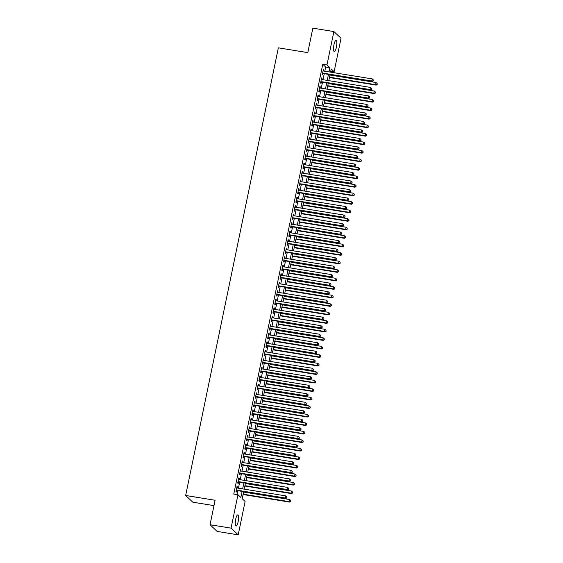 <?xml version="1.0" encoding="UTF-8"?>
<svg xmlns="http://www.w3.org/2000/svg" width="563" height="563" viewBox="0 0 563 563"><rect width="100%" height="100%" fill="white"/><g stroke="black" fill="none" stroke-linecap="round" stroke-linejoin="round"><path stroke-width="0.84" d="M235.679 519.276A5.637 1.429 -80.8 0 1 237.818 514.871A5.637 1.429 -80.8 0 1 238.156 521.591A5.637 1.429 -80.8 0 1 236.01 525.997A5.637 1.429 -80.8 0 1 235.679 519.276M333.936 44.822A5.637 1.429 -80.8 0 1 336.076 40.416A5.637 1.429 -80.8 0 1 336.407 47.144A5.637 1.429 -80.8 0 1 334.267 51.55A5.637 1.429 -80.8 0 1 333.936 44.822M213.982 505.623L192.799 502.182L185.656 495.475L278.354 47.834L307.792 52.619L312.859 28.15L333.887 31.57L341.037 38.27L334.119 71.677L331.22 68.96L330.558 72.141M330.77 71.135L334.119 71.677M243.688 491.633L242.217 498.727L245.116 501.45L238.198 534.85L231.055 528.143L237.973 494.743L240.865 497.46L242.125 491.379M231.055 528.143L210.027 524.73L217.17 531.43L238.198 534.85M237.262 488.015L237.495 486.889L237.016 486.439L235.96 491.541L236.439 491.999L236.749 490.507M239.029 479.507L239.261 478.381L238.775 477.924L237.72 483.033L238.205 483.483L238.508 481.998M240.788 470.999L241.02 469.866L240.542 469.415L239.479 474.525L239.965 474.975L240.274 473.483M242.554 462.483L242.787 461.357L242.301 460.907L241.245 466.009L241.731 466.467L242.034 464.975M244.314 453.975L244.546 452.849L244.068 452.392L243.005 457.501L243.49 457.951L243.8 456.466M246.073 445.467L246.312 444.341L245.827 443.883L244.771 448.993L245.25 449.443L245.559 447.951M247.84 436.951L248.072 435.825L247.586 435.375L246.531 440.477L247.016 440.935L247.326 439.443M249.599 428.443L249.838 427.317L249.353 426.867L248.297 431.969L248.776 432.426L249.085 430.934M251.365 419.935L251.598 418.809L251.112 418.351L250.056 423.46L250.542 423.911L250.852 422.426M253.125 411.426L253.357 410.293L252.878 409.843L251.816 414.952L252.301 415.403L252.611 413.911M254.891 402.911L255.123 401.785L254.638 401.335L253.582 406.437L254.068 406.894L254.37 405.402M256.651 394.403L256.883 393.277L256.404 392.819L255.342 397.928L255.827 398.379L256.137 396.894M258.41 385.894L258.649 384.768L258.164 384.311L257.108 389.42L257.587 389.87L257.896 388.386M260.176 377.379L260.409 376.253L259.923 375.803L258.867 380.905L259.353 381.362L259.663 379.87M261.936 368.871L262.175 367.745L261.689 367.294L260.634 372.396L261.112 372.854L261.422 371.362M263.702 360.362L263.934 359.236L263.449 358.779L262.393 363.888L262.879 364.338L263.188 362.853M265.462 351.854L265.694 350.721L265.215 350.27L264.16 355.38L264.638 355.83L264.948 354.338M267.228 343.339L267.46 342.213L266.975 341.762L265.919 346.864L266.405 347.322L266.707 345.83M268.987 334.83L269.22 333.704L268.741 333.254L267.678 338.356L268.164 338.806L268.474 337.321M270.754 326.322L270.986 325.196L270.5 324.738L269.445 329.848L269.923 330.298L270.233 328.813M272.513 317.806L272.745 316.68L272.26 316.23L271.204 321.339L271.69 321.79L271.999 320.298M274.272 309.298L274.512 308.172L274.026 307.722L272.971 312.824L273.449 313.281L273.759 311.789M276.039 300.79L276.271 299.664L275.786 299.206L274.73 304.316L275.216 304.766L275.525 303.281M277.798 292.281L278.031 291.148L277.552 290.698L276.496 295.807L276.975 296.258L277.285 294.766M279.565 283.766L279.797 282.64L279.311 282.19L278.256 287.292L278.741 287.749L279.044 286.257M281.324 275.258L281.556 274.132L281.078 273.681L280.015 278.784L280.501 279.234L280.81 277.749M283.09 266.749L283.323 265.623L282.837 265.166L281.781 270.275L282.26 270.726L282.57 269.241M284.85 258.234L285.082 257.108L284.596 256.658L283.541 261.767L284.026 262.217L284.336 260.725M286.609 249.726L286.849 248.6L286.363 248.149L285.307 253.251L285.786 253.709L286.095 252.217M288.376 241.217L288.608 240.091L288.122 239.634L287.067 244.743L287.552 245.194L287.862 243.709M290.135 232.709L290.367 231.583L289.889 231.126L288.833 236.235L289.312 236.685L289.621 235.193M291.901 224.194L292.134 223.068L291.648 222.617L290.592 227.719L291.078 228.177L291.381 226.685M293.661 215.685L293.893 214.559L293.414 214.109L292.352 219.211L292.837 219.669L293.147 218.177M295.427 207.177L295.659 206.051L295.174 205.594L294.118 210.703L294.597 211.153L294.906 209.668M297.187 198.669L297.419 197.536L296.94 197.085L295.878 202.194L296.363 202.645L296.673 201.153M298.946 190.153L299.185 189.027L298.7 188.577L297.644 193.679L298.123 194.136L298.432 192.645M300.712 181.645L300.945 180.519L300.459 180.061L299.403 185.171L299.889 185.621L300.199 184.136M302.472 173.137L302.704 172.011L302.225 171.553L301.17 176.662L301.648 177.113L301.958 175.628M304.238 164.621L304.47 163.495L303.985 163.045L302.929 168.147L303.415 168.604L303.717 167.112M305.998 156.113L306.23 154.987L305.751 154.536L304.689 159.639L305.174 160.096L305.484 158.604M307.764 147.605L307.996 146.479L307.511 146.021L306.455 151.13L306.934 151.581L307.243 150.096M309.523 139.096L309.756 137.963L309.277 137.513L308.214 142.622L308.7 143.072L309.01 141.58M311.283 130.581L311.522 129.455L311.036 129.004L309.981 134.107L310.459 134.564L310.769 133.072M313.049 122.072L313.281 120.946L312.796 120.496L311.74 125.598L312.226 126.049L312.535 124.564M314.808 113.564L315.041 112.438L314.562 111.981L313.507 117.09L313.985 117.54L314.295 116.055M316.575 105.049L316.807 103.923L316.322 103.472L315.266 108.582L315.752 109.032L316.054 107.54M318.334 96.54L318.567 95.414L318.088 94.964L317.025 100.066L317.511 100.524L317.821 99.032M320.101 88.032L320.333 86.906L319.847 86.449L318.792 91.558L319.27 92.008L319.58 90.523M321.86 79.524L322.092 78.391L321.614 77.94L320.551 83.05L321.037 83.5L321.346 82.008M324.795 71.198L325.66 67.004L322.768 64.288L233.765 494.061L237.973 494.743M237.114 494.603L237.924 490.697M238.438 488.205L239.683 482.188M240.197 479.697L241.443 473.673M241.963 471.189L243.209 465.165M243.723 462.673L244.968 456.656M245.489 454.165L246.735 448.148M247.248 445.657L248.494 439.633M249.008 437.141L250.261 431.124M250.774 428.633L252.02 422.616M252.534 420.125L253.779 414.101M254.3 411.616L255.546 405.592M256.059 403.101L257.305 397.084M257.826 394.593L259.071 388.576M259.585 386.084L260.831 380.06M261.345 377.569L262.597 371.552M263.111 369.061L264.357 363.044M264.87 360.552L266.116 354.528M266.637 352.044L267.882 346.02M268.396 343.529L269.642 337.511M270.163 335.02L271.408 329.003M271.922 326.512L273.168 320.488M273.681 318.004L274.934 311.979M275.448 309.488L276.693 303.471M277.207 300.98L278.453 294.956M278.974 292.471L280.219 286.447M280.733 283.956L281.979 277.939M282.499 275.448L283.745 269.431M284.259 266.939L285.504 260.915M286.018 258.431L287.271 252.407M287.784 249.916L289.03 243.899M289.544 241.407L290.789 235.39M291.31 232.899L292.556 226.875M293.07 224.384L294.315 218.367M294.836 215.875L296.082 209.858M296.595 207.367L297.841 201.343M298.355 198.859L299.607 192.835M300.121 190.343L301.367 184.326M301.881 181.835L303.126 175.818M303.647 173.327L304.893 167.302M305.406 164.811L306.652 158.794M307.173 156.303L308.418 150.286M308.932 147.795L310.178 141.77M310.692 139.286L311.944 133.262M312.458 130.771L313.704 124.754M314.217 122.262L315.463 116.245M315.984 113.754L317.229 107.73M317.743 105.246L318.989 99.222M319.51 96.73L320.755 90.713M321.269 88.222L322.515 82.198M323.028 79.714L324.281 73.69M323.619 71.008L323.859 69.882L323.373 69.432L322.317 74.534L322.796 74.992L323.106 73.5M210.027 524.73L215.094 500.261L185.656 495.475M322.768 64.288L326.969 64.97L333.887 31.57M328.996 71.888L329.869 67.687L326.969 64.97M242.639 488.888L243.892 482.871M244.405 480.38L245.651 474.363M246.165 471.871L247.41 465.847M247.931 463.356L249.177 457.339M249.691 454.848L250.936 448.831M251.457 446.339L252.703 440.315M253.216 437.831L254.462 431.807M254.976 429.316L256.228 423.299M256.742 420.807L257.988 414.79M258.501 412.299L259.747 406.275M260.268 403.784L261.514 397.767M262.027 395.275L263.273 389.258M263.794 386.767L265.039 380.743M265.553 378.259L266.799 372.234M267.312 369.743L268.565 363.726M269.079 361.235L270.324 355.218M270.838 352.727L272.084 346.702M272.605 344.211L273.85 338.194M274.364 335.703L275.61 329.686M276.13 327.194L277.376 321.17M277.89 318.686L279.135 312.662M279.649 310.171L280.902 304.154M281.416 301.662L282.661 295.645M283.175 293.154L284.421 287.13M284.941 284.646L286.187 278.622M286.701 276.13L287.946 270.113M288.467 267.622L289.713 261.605M290.226 259.114L291.472 253.09M291.986 250.598L293.239 244.581M293.752 242.09L294.998 236.073M295.512 233.582L296.757 227.558M297.278 225.073L298.524 219.049M299.037 216.558L300.283 210.541M300.804 208.05L302.049 202.033M302.563 199.541L303.809 193.517M304.323 191.026L305.575 185.009M306.089 182.518L307.335 176.501M307.848 174.009L309.094 167.985M309.615 165.501L310.86 159.477M311.374 156.986L312.62 150.968M313.141 148.477L314.386 142.46M314.9 139.969L316.146 133.945M316.659 131.453L317.912 125.436M318.426 122.945L319.671 116.928M320.185 114.437L321.431 108.413M321.952 105.928L323.197 99.904M323.711 97.413L324.957 91.396M325.477 88.905L326.723 82.888M327.237 80.396L328.482 74.372M330.045 74.626L328.799 80.65M328.285 83.141L327.04 89.158M326.519 91.649L325.273 97.666M324.76 100.158L323.514 106.182M322.993 108.673L321.747 114.69M321.234 117.181L319.988 123.198M319.474 125.69L318.222 131.714M317.708 134.198L316.462 140.222M315.949 142.713L314.703 148.731M314.182 151.222L312.937 157.239M312.423 159.73L311.177 165.754M310.656 168.238L309.411 174.263M308.897 176.754L307.651 182.771M307.138 185.262L305.885 191.286M305.371 193.771L304.126 199.795M303.612 202.286L302.366 208.303M301.845 210.794L300.6 216.811M300.086 219.303L298.84 225.327M298.32 227.811L297.074 233.835M296.56 236.326L295.315 242.343M294.801 244.835L293.548 250.852M293.034 253.343L291.789 259.367M291.275 261.858L290.029 267.875M289.509 270.367L288.263 276.384M287.749 278.875L286.504 284.899M285.983 287.383L284.737 293.407M284.224 295.899L282.978 301.916M282.464 304.407L281.211 310.424M280.698 312.915L279.452 318.94M278.938 321.431L277.693 327.448M277.172 329.939L275.926 335.956M275.413 338.447L274.167 344.472M273.646 346.956L272.401 352.98M271.887 355.471L270.641 361.488M270.127 363.98L268.875 369.997M268.361 372.488L267.115 378.512M266.602 381.003L265.356 387.02M264.835 389.512L263.59 395.529M263.076 398.02L261.83 404.044M261.309 406.528L260.064 412.552M259.55 415.044L258.304 421.061M257.791 423.552L256.538 429.569M256.024 432.06L254.779 438.084M254.265 440.569L253.019 446.593M252.498 449.084L251.253 455.101M250.739 457.592L249.493 463.609M248.973 466.101L247.727 472.125M247.213 474.616L245.968 480.633M245.454 483.124L244.201 489.141M325.66 67.004L329.869 67.687M323.296 69.791L323.859 69.882M321.536 78.306L322.092 78.391M319.77 86.815L320.333 86.906M318.011 95.323L318.567 95.414M316.251 103.831L316.807 103.923M314.485 112.347L315.041 112.438M312.725 120.855L313.281 120.946M310.959 129.363L311.522 129.455M309.2 137.879L309.756 137.963M307.433 146.387L307.996 146.479M305.674 154.895L306.23 154.987M303.914 163.404L304.47 163.495M302.148 171.919L302.704 172.011M300.389 180.427L300.945 180.519M298.622 188.936L299.185 189.027M296.863 197.451L297.419 197.536M295.096 205.959L295.659 206.051M293.337 214.468L293.893 214.559M291.578 222.976L292.134 223.068M289.811 231.492L290.367 231.583M288.052 240L288.608 240.091M286.286 248.508L286.849 248.6M284.526 257.017L285.082 257.108M282.76 265.532L283.323 265.623M281 274.04L281.556 274.132M279.241 282.549L279.797 282.64M277.475 291.064L278.031 291.148M275.715 299.572L276.271 299.664M273.949 308.081L274.512 308.172M272.189 316.589L272.745 316.68M270.423 325.104L270.986 325.196M268.664 333.613L269.22 333.704M266.904 342.121L267.46 342.213M265.138 350.636L265.694 350.721M263.378 359.145L263.934 359.236M261.612 367.653L262.175 367.745M259.853 376.161L260.409 376.253M258.086 384.677L258.649 384.768M256.327 393.185L256.883 393.277M254.567 401.693L255.123 401.785M252.801 410.209L253.357 410.293M251.042 418.717L251.598 418.809M249.275 427.226L249.838 427.317M247.516 435.734L248.072 435.825M245.749 444.249L246.312 444.341M243.99 452.758L244.546 452.849M242.231 461.266L242.787 461.357M240.464 469.774L241.02 469.866M238.705 478.29L239.261 478.381M236.939 486.798L237.495 486.889M322.55 73.408L372.227 81.487L371.742 81.03L322.627 73.049M373.114 80.706L373.29 79.855L373.114 80.706L371.742 81.03L372.185 78.904L323.063 70.917M372.227 81.487L373.304 80.889M373.29 79.855L372.185 78.904M329.446 77.525L376.091 85.112L375.605 84.654L376.049 82.529L329.96 75.041M329.524 77.166L375.605 84.654L377.168 84.513L377.154 83.479L376.978 84.33M376.049 82.529L377.154 83.479M377.168 84.513L376.091 85.112M320.783 81.924L370.461 89.996L369.982 89.538L320.861 81.558M371.348 89.214L371.531 88.363L371.348 89.214L369.982 89.538L370.419 87.413L321.304 79.432M370.461 89.996L371.545 89.397M371.531 88.363L370.419 87.413M319.024 90.432L368.702 98.504L368.216 98.053L319.101 90.066M369.588 97.73L369.764 96.878L369.588 97.73L368.216 98.053L368.659 95.921L319.538 87.941M368.702 98.504L369.785 97.906M369.764 96.878L368.659 95.921M317.265 98.94L366.942 107.012L366.457 106.562L317.335 98.581M367.829 106.238L368.005 105.387L367.829 106.238L366.457 106.562L366.9 104.436L317.778 96.449M366.942 107.012L368.019 106.421M368.005 105.387L366.9 104.436M315.498 107.449L365.176 115.528L364.69 115.07L315.576 107.09M366.063 114.746L366.239 113.895L366.063 114.746L364.69 115.07L365.134 112.945L316.012 104.964M365.176 115.528L366.26 114.929M366.239 113.895L365.134 112.945M327.68 86.04L374.325 93.62L373.846 93.169L374.282 91.037L328.201 83.549M327.757 85.675L373.846 93.169L375.408 93.022L375.387 91.987L375.211 92.839M374.282 91.037L375.387 91.987M375.408 93.022L374.325 93.62M325.921 94.549L372.565 102.128L372.08 101.678L372.523 99.552L326.434 92.058M325.998 94.183L372.08 101.678L373.642 101.53L373.628 100.503L373.452 101.354M372.523 99.552L373.628 100.503M373.642 101.53L372.565 102.128M324.161 103.057L370.799 110.637L370.32 110.186L370.757 108.061L324.675 100.566M324.232 102.698L370.32 110.186L371.883 110.045L371.869 109.011L371.693 109.862M370.757 108.061L371.869 109.011M371.883 110.045L370.799 110.637M322.395 111.573L369.039 119.152L368.554 118.694L368.997 116.569L322.909 109.081M322.472 111.207L368.554 118.694L370.123 118.554L370.102 117.519L369.926 118.371M368.997 116.569L370.102 117.519M370.123 118.554L369.039 119.152M313.739 115.964L363.416 124.036L362.931 123.586L313.809 115.598M364.303 123.255L364.479 122.41L364.303 123.255L362.931 123.586L363.374 121.453L314.253 113.473M363.416 124.036L364.493 123.438M364.479 122.41L363.374 121.453M320.636 120.081L367.28 127.66L366.795 127.21L367.238 125.077L321.149 117.59M320.706 119.715L366.795 127.21L368.357 127.062L368.343 126.035L368.167 126.886M367.238 125.077L368.343 126.035M368.357 127.062L367.28 127.66M311.972 124.472L361.65 132.544L361.172 132.094L312.05 124.106M362.537 131.77L362.713 130.919L362.537 131.77L361.172 132.094L361.608 129.969L312.493 121.981M361.65 132.544L362.734 131.953M362.713 130.919L361.608 129.969M318.869 128.589L365.514 136.169L365.028 135.718L365.471 133.593L319.39 126.098M318.947 128.23L365.028 135.718L366.597 135.577L366.576 134.543L366.4 135.394M365.471 133.593L366.576 134.543M366.597 135.577L365.514 136.169M310.213 132.981L359.891 141.06L359.405 140.602L310.29 132.622M360.777 140.278L360.953 139.427L360.777 140.278L359.405 140.602L359.848 138.477L310.727 130.489M359.891 141.06L360.967 140.461M360.953 139.427L359.848 138.477M317.11 137.098L363.754 144.684L363.269 144.227L363.712 142.101L317.623 134.613M317.187 136.739L363.269 144.227L364.831 144.086L364.817 143.051L364.641 143.903M363.712 142.101L364.817 143.051M364.831 144.086L363.754 144.684M308.447 141.496L358.124 149.568L357.646 149.111L308.524 141.13M359.011 148.787L359.194 147.935L359.011 148.787L357.646 149.111L358.082 146.985L308.967 139.005M358.124 149.568L359.208 148.97M359.194 147.935L358.082 146.985M315.343 145.613L361.988 153.192L361.509 152.742L361.946 150.61L315.864 143.122M315.421 145.247L361.509 152.742L363.072 152.594L363.051 151.56L362.875 152.411M361.946 150.61L363.051 151.56M363.072 152.594L361.988 153.192M306.687 150.004L356.365 158.076L355.879 157.626L306.765 149.638M357.252 157.302L357.428 156.451L357.252 157.302L355.879 157.626L356.323 155.494L307.201 147.513M356.365 158.076L357.442 157.478M357.428 156.451L356.323 155.494M304.928 158.513L354.599 166.585L354.12 166.134L304.998 158.154M355.492 165.811L355.668 164.959L355.492 165.811L354.12 166.134L354.556 164.009L305.442 156.021M354.599 166.585L355.682 165.994M355.668 164.959L354.556 164.009M303.161 167.021L352.839 175.1L352.354 174.643L303.239 166.662M353.726 174.319L353.902 173.467L353.726 174.319L352.354 174.643L352.797 172.517L303.675 164.537M352.839 175.1L353.923 174.502M353.902 173.467L352.797 172.517M301.402 175.536L351.08 183.608L350.594 183.158L301.472 175.17M351.966 182.827L352.142 181.983L351.966 182.827L350.594 183.158L351.038 181.026L301.916 173.045M351.08 183.608L352.156 183.01M352.142 181.983L351.038 181.026M299.636 184.045L349.313 192.117L348.835 191.666L299.713 183.679M350.2 191.343L350.376 190.491L350.2 191.343L348.835 191.666L349.271 189.541L300.156 181.553M349.313 192.117L350.397 191.519M350.376 190.491L349.271 189.541M297.876 192.553L347.554 200.632L347.068 200.175L297.954 192.194M348.441 199.851L348.617 198.999L348.441 199.851L347.068 200.175L347.512 198.049L298.39 190.062M347.554 200.632L348.631 200.034M348.617 198.999L347.512 198.049M296.11 201.061L345.788 209.14L345.309 208.683L296.187 200.702M346.674 208.359L346.857 207.508L346.674 208.359L345.309 208.683L345.745 206.558L296.631 198.577M345.788 209.14L346.871 208.542M346.857 207.508L345.745 206.558M294.35 209.577L344.028 217.649L343.543 217.198L294.428 209.211M344.915 216.875L345.091 216.023L344.915 216.875L343.543 217.198L343.986 215.066L294.864 207.085M344.028 217.649L345.105 217.051M345.091 216.023L343.986 215.066M292.591 218.085L342.262 226.157L341.783 225.707L292.661 217.726M343.156 225.383L343.331 224.531L343.156 225.383L341.783 225.707L342.22 223.581L293.105 215.594M342.262 226.157L343.346 225.566M343.331 224.531L342.22 223.581M290.825 226.593L340.502 234.672L340.017 234.215L290.902 226.235M341.389 233.891L341.565 233.04L341.389 233.891L340.017 234.215L340.46 232.09L291.338 224.102M340.502 234.672L341.586 234.074M341.565 233.04L340.46 232.09M289.065 235.109L338.743 243.181L338.257 242.73L289.136 234.743M339.63 242.4L339.806 241.548L339.63 242.4L338.257 242.73L338.701 240.598L289.579 232.618M338.743 243.181L339.82 242.583M339.806 241.548L338.701 240.598M287.299 243.617L336.977 251.689L336.498 251.239L287.376 243.251M337.863 250.915L338.039 250.063L337.863 250.915L336.498 251.239L336.934 249.106L287.82 241.126M336.977 251.689L338.06 251.091M338.039 250.063L336.934 249.106M313.584 154.121L360.229 161.701L359.743 161.25L360.186 159.118L314.098 151.63M313.661 153.755L359.743 161.25L361.305 161.102L361.291 160.075L361.115 160.927M360.186 159.118L361.291 160.075M361.305 161.102L360.229 161.701M311.825 162.63L358.462 170.209L357.984 169.759L358.42 167.633L312.338 160.138M311.895 162.271L357.984 169.759L359.546 169.618L359.532 168.583L359.356 169.435M358.42 167.633L359.532 168.583M359.546 169.618L358.462 170.209M310.058 171.138L356.703 178.724L356.217 178.267L356.661 176.142L310.572 168.654M310.136 170.779L356.217 178.267L357.786 178.126L357.765 177.092L357.589 177.943M356.661 176.142L357.765 177.092M357.786 178.126L356.703 178.724M308.299 179.653L354.943 187.233L354.458 186.782L354.901 184.65L308.813 177.162M308.369 179.287L354.458 186.782L356.02 186.634L356.006 185.607L355.83 186.452M354.901 184.65L356.006 185.607M356.02 186.634L354.943 187.233M306.532 188.162L353.177 195.741L352.691 195.291L353.135 193.165L307.053 185.67M306.61 187.803L352.691 195.291L354.261 195.15L354.24 194.115L354.064 194.967M353.135 193.165L354.24 194.115M354.261 195.15L353.177 195.741M304.773 196.67L351.418 204.256L350.932 203.799L351.375 201.674L305.287 194.179M304.843 196.311L350.932 203.799L352.494 203.658L352.48 202.624L352.304 203.475M351.375 201.674L352.48 202.624M352.494 203.658L351.418 204.256M303.007 205.185L349.651 212.765L349.173 212.307L349.609 210.182L303.527 202.694M303.084 204.819L349.173 212.307L350.735 212.167L350.714 211.132L350.538 211.984M349.609 210.182L350.714 211.132M350.735 212.167L349.651 212.765M301.247 213.694L347.892 221.273L347.406 220.823L347.85 218.69L301.761 211.202M301.325 213.328L347.406 220.823L348.969 220.675L348.954 219.647L348.779 220.499M347.85 218.69L348.954 219.647M348.969 220.675L347.892 221.273M299.488 222.202L346.125 229.781L345.647 229.331L346.083 227.206L300.002 219.711M299.558 221.843L345.647 229.331L347.209 229.19L347.195 228.156L347.019 229.007M346.083 227.206L347.195 228.156M347.209 229.19L346.125 229.781M297.721 230.71L344.366 238.297L343.88 237.839L344.324 235.714L298.235 228.226M297.799 230.351L343.88 237.839L345.45 237.699L345.429 236.664L345.253 237.516M344.324 235.714L345.429 236.664M345.45 237.699L344.366 238.297M295.962 239.226L342.607 246.805L342.121 246.355L342.564 244.222L296.476 236.734M296.032 238.86L342.121 246.355L343.683 246.207L343.669 245.179L343.493 246.024M342.564 244.222L343.669 245.179M343.683 246.207L342.607 246.805M294.196 247.734L340.84 255.313L340.355 254.863L340.798 252.738L294.716 245.243M294.273 247.368L340.355 254.863L341.924 254.715L341.903 253.688L341.727 254.539M340.798 252.738L341.903 253.688M341.924 254.715L340.84 255.313M285.54 252.125L335.217 260.197L334.732 259.747L285.61 251.767M336.104 259.423L336.28 258.572L336.104 259.423L334.732 259.747L335.175 257.622L286.053 249.634M335.217 260.197L336.294 259.606M336.28 258.572L335.175 257.622M283.773 260.634L333.451 268.713L332.972 268.255L283.851 260.275M334.338 267.932L334.521 267.08L334.338 267.932L332.972 268.255L333.409 266.13L284.294 258.15M333.451 268.713L334.535 268.115M334.521 267.08L333.409 266.13M282.014 269.149L331.691 277.221L331.206 276.771L282.091 268.783M332.578 276.447L332.754 275.596L332.578 276.447L331.206 276.771L331.649 274.638L282.527 266.658M331.691 277.221L332.768 276.623M332.754 275.596L331.649 274.638M280.254 277.658L329.925 285.73L329.446 285.279L280.325 277.292M330.819 284.955L330.995 284.104L330.819 284.955L329.446 285.279L329.883 283.154L280.768 275.166M329.925 285.73L331.009 285.138M330.995 284.104L329.883 283.154M292.436 256.242L339.081 263.829L338.595 263.371L339.039 261.246L292.95 253.751M292.507 255.883L338.595 263.371L340.158 263.231L340.143 262.196L339.968 263.048M339.039 261.246L340.143 262.196M340.158 263.231L339.081 263.829M290.67 264.758L337.314 272.337L336.836 271.88L337.272 269.754L291.191 262.267M290.747 264.392L336.836 271.88L338.398 271.739L338.377 270.704L338.201 271.556M337.272 269.754L338.377 270.704M338.398 271.739L337.314 272.337M288.91 273.266L335.555 280.846L335.069 280.395L335.513 278.263L289.424 270.775M288.988 272.9L335.069 280.395L336.632 280.247L336.618 279.22L336.442 280.071M335.513 278.263L336.618 279.22M336.632 280.247L335.555 280.846M287.151 281.774L333.789 289.354L333.31 288.903L333.746 286.778L287.665 279.283M287.221 281.416L333.31 288.903L334.872 288.763L334.858 287.728L334.675 288.58M333.746 286.778L334.858 287.728M334.872 288.763L333.789 289.354M278.488 286.166L328.166 294.245L327.68 293.787L278.565 285.807M329.052 293.464L329.228 292.612L329.052 293.464L327.68 293.787L328.123 291.662L279.002 283.675M328.166 294.245L329.249 293.647M329.228 292.612L328.123 291.662M285.385 290.283L332.029 297.869L331.544 297.412L331.987 295.286L285.898 287.799M285.462 289.924L331.544 297.412L333.113 297.271L333.092 296.237L332.916 297.088M331.987 295.286L333.092 296.237M333.113 297.271L332.029 297.869M276.729 294.681L326.406 302.753L325.921 302.296L276.799 294.315M327.293 301.972L327.469 301.121L327.293 301.972L325.921 302.296L326.364 300.17L277.242 292.19M326.406 302.753L327.483 302.155M327.469 301.121L326.364 300.17M283.625 298.798L330.27 306.378L329.784 305.927L330.228 303.795L284.139 296.307M283.696 298.432L329.784 305.927L331.347 305.779L331.333 304.745L331.157 305.596M330.228 303.795L331.333 304.745M331.347 305.779L330.27 306.378M274.962 303.19L324.64 311.262L324.161 310.811L275.04 302.824M325.527 310.487L325.703 309.636L325.527 310.487L324.161 310.811L324.598 308.679L275.483 300.698M324.64 311.262L325.724 310.663M325.703 309.636L324.598 308.679M281.859 307.307L328.503 314.886L328.018 314.435L328.461 312.31L282.38 304.815M281.936 306.941L328.018 314.435L329.587 314.288L329.566 313.26L329.39 314.112M328.461 312.31L329.566 313.26M329.587 314.288L328.503 314.886M273.203 311.698L322.88 319.77L322.395 319.32L273.273 311.339M323.767 318.996L323.943 318.144L323.767 318.996L322.395 319.32L322.838 317.194L273.717 309.207M322.88 319.77L323.957 319.179M323.943 318.144L322.838 317.194M280.1 315.815L326.744 323.394L326.259 322.944L326.702 320.819L280.613 313.324M280.17 315.456L326.259 322.944L327.821 322.803L327.807 321.769L327.631 322.62M326.702 320.819L327.807 321.769M327.821 322.803L326.744 323.394M271.436 320.206L321.114 328.285L320.636 327.828L271.514 319.847M322.001 327.504L322.177 326.653L322.001 327.504L320.636 327.828L321.072 325.703L271.957 317.722M321.114 328.285L322.198 327.687M322.177 326.653L321.072 325.703M278.333 324.33L324.978 331.91L324.499 331.452L324.935 329.327L278.854 321.839M278.411 323.964L324.499 331.452L326.061 331.311L326.04 330.277L325.864 331.128M324.935 329.327L326.04 330.277M326.061 331.311L324.978 331.91M269.677 328.722L319.355 336.794L318.869 336.343L269.754 328.356M320.241 336.012L320.417 335.168L320.241 336.012L318.869 336.343L319.312 334.211L270.191 326.23M319.355 336.794L320.431 336.195M320.417 335.168L319.312 334.211M276.574 332.839L323.218 340.418L322.733 339.968L323.176 337.835L277.087 330.347M276.651 332.473L322.733 339.968L324.295 339.82L324.281 338.792L324.105 339.644M323.176 337.835L324.281 338.792M324.295 339.82L323.218 340.418M267.918 337.23L317.588 345.302L317.11 344.852L267.988 336.864M318.482 344.528L318.658 343.676L318.482 344.528L317.11 344.852L317.546 342.726L268.431 334.739M317.588 345.302L318.672 344.711M318.658 343.676L317.546 342.726M274.814 341.347L321.452 348.926L320.973 348.476L321.41 346.351L275.328 338.856M274.885 340.988L320.973 348.476L322.536 348.335L322.522 347.301L322.339 348.152M321.41 346.351L322.522 347.301M322.536 348.335L321.452 348.926M266.151 345.738L315.829 353.817L315.343 353.36L266.229 345.379M316.716 353.036L316.892 352.185L316.716 353.036L315.343 353.36L315.787 351.235L266.665 343.247M315.829 353.817L316.913 353.219M316.892 352.185L315.787 351.235M273.048 349.855L319.693 357.442L319.207 356.984L319.65 354.859L273.562 347.371M273.125 349.496L319.207 356.984L320.769 356.843L320.755 355.809L320.579 356.661M319.65 354.859L320.755 355.809M320.769 356.843L319.693 357.442M264.392 354.254L314.07 362.326L313.584 361.868L264.462 353.888M314.956 361.545L315.132 360.693L314.956 361.545L313.584 361.868L314.027 359.743L264.906 351.762M314.07 362.326L315.146 361.728M315.132 360.693L314.027 359.743M271.289 358.371L317.933 365.95L317.448 365.5L317.884 363.367L271.802 355.879M271.359 358.005L317.448 365.5L319.01 365.352L318.996 364.317L318.82 365.169M317.884 363.367L318.996 364.317M319.01 365.352L317.933 365.95M262.625 362.762L312.303 370.834L311.825 370.384L262.703 362.396M313.19 370.06L313.366 369.208L313.19 370.06L311.825 370.384L312.261 368.251L263.146 360.271M312.303 370.834L313.387 370.236M313.366 369.208L312.261 368.251M269.522 366.879L316.167 374.458L315.681 374.008L316.125 371.876L270.043 364.388M269.6 366.513L315.681 374.008L317.25 373.86L317.229 372.833L317.053 373.684M316.125 371.876L317.229 372.833M317.25 373.86L316.167 374.458M260.866 371.27L310.544 379.342L310.058 378.892L260.936 370.911M311.43 378.568L311.606 377.717L311.43 378.568L310.058 378.892L310.502 376.767L261.38 368.779M310.544 379.342L311.62 378.751M311.606 377.717L310.502 376.767M267.763 375.387L314.407 382.967L313.922 382.516L314.365 380.391L268.277 372.896M267.833 375.028L313.922 382.516L315.484 382.376L315.47 381.341L315.294 382.193M314.365 380.391L315.47 381.341M315.484 382.376L314.407 382.967M259.1 379.779L308.777 387.858L308.299 387.4L259.177 379.42M309.664 387.077L309.84 386.225L309.664 387.077L308.299 387.4L308.735 385.275L259.62 377.294M308.777 387.858L309.861 387.26M309.84 386.225L308.735 385.275M265.996 383.896L312.641 391.482L312.162 391.025L312.599 388.899L266.517 381.411M266.074 383.537L312.162 391.025L313.725 390.884L313.704 389.849L313.528 390.701M312.599 388.899L313.704 389.849M313.725 390.884L312.641 391.482M257.34 388.294L307.018 396.366L306.532 395.916L257.418 387.928M307.905 395.585L308.081 394.74L307.905 395.585L306.532 395.916L306.976 393.783L257.854 385.803M307.018 396.366L308.095 395.768M308.081 394.74L306.976 393.783M264.237 392.411L310.882 399.99L310.396 399.54L310.839 397.408L264.751 389.92M264.314 392.045L310.396 399.54L311.958 399.392L311.944 398.365L311.768 399.216M310.839 397.408L311.944 398.365M311.958 399.392L310.882 399.99M255.581 396.802L305.252 404.874L304.773 404.424L255.651 396.436M306.145 404.1L306.321 403.249L306.145 404.1L304.773 404.424L305.209 402.299L256.095 394.311M305.252 404.874L306.335 404.276M306.321 403.249L305.209 402.299M262.478 400.919L309.115 408.499L308.637 408.048L309.073 405.923L262.991 398.428M262.548 400.56L308.637 408.048L310.199 407.908L310.185 406.873L310.002 407.725M309.073 405.923L310.185 406.873M310.199 407.908L309.115 408.499M253.814 405.311L303.492 413.39L303.007 412.932L253.892 404.952M304.379 412.609L304.555 411.757L304.379 412.609L303.007 412.932L303.45 410.807L254.328 402.819M303.492 413.39L304.576 412.792M304.555 411.757L303.45 410.807M260.711 409.428L307.356 417.014L306.87 416.557L307.314 414.431L261.225 406.943M260.789 409.069L306.87 416.557L308.433 416.416L308.418 415.381L308.243 416.233M307.314 414.431L308.418 415.381M308.433 416.416L307.356 417.014M252.055 413.819L301.733 421.898L301.247 421.441L252.125 413.46M302.62 421.117L302.795 420.265L302.62 421.117L301.247 421.441L301.691 419.315L252.569 411.335M301.733 421.898L302.81 421.3M302.795 420.265L301.691 419.315M258.952 417.943L305.589 425.522L305.111 425.065L305.547 422.94L259.466 415.452M259.022 417.577L305.111 425.065L306.673 424.924L306.659 423.89L306.483 424.741M305.547 422.94L306.659 423.89M306.673 424.924L305.589 425.522M250.289 422.334L299.966 430.406L299.488 429.956L250.366 421.969M300.853 429.632L301.029 428.781L300.853 429.632L299.488 429.956L299.924 427.824L250.809 419.843M299.966 430.406L301.05 429.808M301.029 428.781L299.924 427.824M257.185 426.451L303.83 434.031L303.344 433.58L303.788 431.448L257.699 423.96M257.263 426.085L303.344 433.58L304.914 433.433L304.893 432.405L304.717 433.257M303.788 431.448L304.893 432.405M304.914 433.433L303.83 434.031M248.529 430.843L298.207 438.915L297.721 438.464L248.6 430.484M299.094 438.141L299.27 437.289L299.094 438.141L297.721 438.464L298.165 436.339L249.043 428.352M298.207 438.915L299.284 438.324M299.27 437.289L298.165 436.339M255.426 434.96L302.071 442.539L301.585 442.089L302.028 439.963L255.94 432.468M255.496 434.601L301.585 442.089L303.147 441.948L303.133 440.913L302.957 441.765M302.028 439.963L303.133 440.913M303.147 441.948L302.071 442.539M246.763 439.351L296.441 447.43L295.962 446.973L246.84 438.992M297.327 446.649L297.503 445.797L297.327 446.649L295.962 446.973L296.398 444.847L247.284 436.867M296.441 447.43L297.524 446.832M297.503 445.797L296.398 444.847M253.66 443.468L300.304 451.054L299.826 450.597L300.262 448.472L254.18 440.984M253.737 443.109L299.826 450.597L301.388 450.456L301.367 449.422L301.191 450.273M300.262 448.472L301.367 449.422M301.388 450.456L300.304 451.054M245.004 447.866L294.681 455.939L294.196 455.488L245.081 447.501M295.568 455.157L295.744 454.306L295.568 455.157L294.196 455.488L294.639 453.356L245.517 445.375M294.681 455.939L295.758 455.34M295.744 454.306L294.639 453.356M251.9 451.983L298.545 459.563L298.059 459.112L298.503 456.98L252.414 449.492M251.978 451.617L298.059 459.112L299.622 458.965L299.607 457.937L299.432 458.782M298.503 456.98L299.607 457.937M299.622 458.965L298.545 459.563M243.244 456.375L292.915 464.447L292.436 463.996L243.315 456.009M293.809 463.673L293.985 462.821L293.809 463.673L292.436 463.996L292.873 461.871L243.758 453.884M292.915 464.447L293.999 463.849M293.985 462.821L292.873 461.871M250.134 460.492L296.778 468.071L296.3 467.621L296.736 465.495L250.655 458M250.211 460.133L296.3 467.621L297.862 467.48L297.848 466.445L297.665 467.297M296.736 465.495L297.848 466.445M297.862 467.48L296.778 468.071M241.478 464.883L291.155 472.955L290.67 472.505L241.555 464.524M292.042 472.181L292.218 471.33L292.042 472.181L290.67 472.505L291.113 470.379L241.991 462.392M291.155 472.955L292.239 472.364M292.218 471.33L291.113 470.379M248.374 469L295.019 476.587L294.533 476.129L294.977 474.004L248.888 466.509M248.452 468.641L294.533 476.129L296.096 475.988L296.082 474.954L295.906 475.805M294.977 474.004L296.082 474.954M296.096 475.988L295.019 476.587M239.718 473.392L289.396 481.471L288.91 481.013L239.789 473.033M290.283 480.689L290.459 479.838L290.283 480.689L288.91 481.013L289.354 478.888L240.232 470.907M289.396 481.471L290.473 480.872M290.459 479.838L289.354 478.888M246.615 477.515L293.253 485.095L292.774 484.637L293.21 482.512L247.129 475.024M246.685 477.15L292.774 484.637L294.336 484.497L294.322 483.462L294.146 484.314M293.21 482.512L294.322 483.462M294.336 484.497L293.253 485.095M237.952 481.907L287.63 489.979L287.151 489.529L238.029 481.541M288.516 489.205L288.692 488.353L288.516 489.205L287.151 489.529L287.587 487.396L238.466 479.416M287.63 489.979L288.713 489.381M288.692 488.353L287.587 487.396M244.849 486.024L291.493 493.603L291.008 493.153L291.451 491.02L245.362 483.533M244.926 485.658L291.008 493.153L292.577 493.005L292.556 491.978L292.38 492.829M291.451 491.02L292.556 491.978M292.577 493.005L291.493 493.603M236.193 490.415L285.87 498.487L285.385 498.037L236.263 490.056M286.757 497.713L286.933 496.862L286.757 497.713L285.385 498.037L285.828 495.912L236.706 487.924M285.87 498.487L286.947 497.896M286.933 496.862L285.828 495.912M243.089 494.532L289.734 502.112L289.248 501.661L289.692 499.536L243.603 492.041M243.16 494.173L289.248 501.661L290.811 501.52L290.797 500.486L290.621 501.337M289.692 499.536L290.797 500.486M290.811 501.52L289.734 502.112"/></g></svg>

